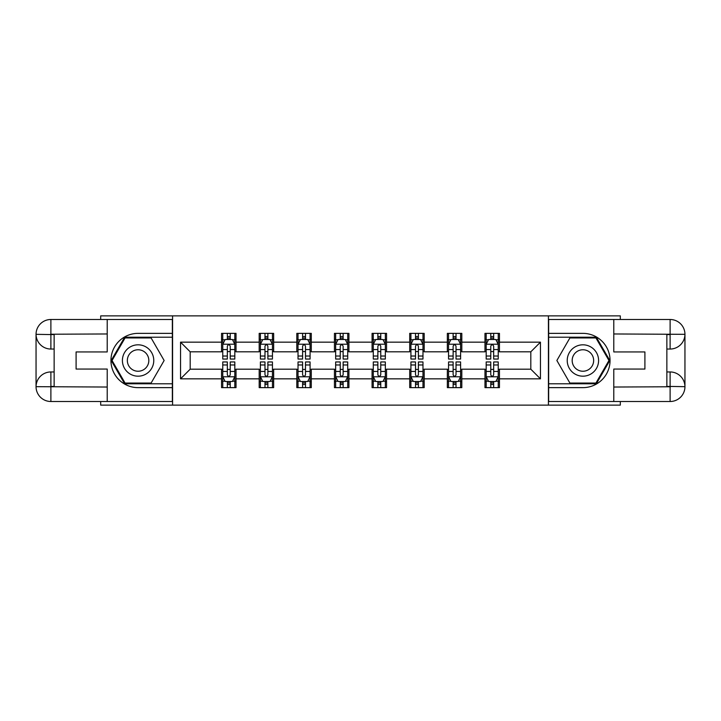 <?xml version="1.0" encoding="UTF-8"?>
<svg xmlns="http://www.w3.org/2000/svg" width="721" height="721" viewBox="0 0 721 721"><rect width="100%" height="100%" fill="white"/><g stroke="black" fill="none" stroke-linecap="round" stroke-linejoin="round"><path stroke-width="1.08" d="M100.697 401.507L100.697 405.13L620.303 405.13L620.303 401.507M620.303 319.493L620.303 315.87L548.42 315.87L548.42 405.13M548.42 315.87L100.697 315.87L100.697 319.493M172.58 405.13L172.58 315.87M499.446 342.169L499.446 333.363L484.972 333.363L484.972 342.169L461.819 342.169L461.819 333.363L447.344 333.363L447.344 342.169L424.182 342.169L424.182 333.363L409.708 333.363L409.708 342.169L386.555 342.169L386.555 333.363L372.081 333.363L372.081 342.169L348.919 342.169L348.919 333.363L334.445 333.363L334.445 342.169L311.292 342.169L311.292 333.363L296.818 333.363L296.818 342.169L273.656 342.169L273.656 333.363L259.181 333.363L259.181 342.169L236.028 342.169L236.028 333.363L221.554 333.363L221.554 342.169L180.547 342.169L180.547 378.831L190.191 369.188L221.554 369.188L221.554 387.637L236.028 387.637L236.028 369.188L259.181 369.188L259.181 387.637L273.656 387.637L273.656 369.188L296.818 369.188L296.818 387.637L311.292 387.637L311.292 369.188L334.445 369.188L334.445 387.637L348.919 387.637L348.919 369.188L372.081 369.188L372.081 387.637L386.555 387.637L386.555 369.188L409.708 369.188L409.708 387.637L424.182 387.637L424.182 369.188L447.344 369.188L447.344 387.637L461.819 387.637L461.819 369.188L484.972 369.188L484.972 387.637L499.446 387.637L499.446 369.188L530.809 369.188L530.809 351.812L499.446 351.812L499.446 342.169L540.453 342.169L540.453 378.831L499.446 378.831M484.972 378.831L461.819 378.831M447.344 378.831L424.182 378.831M409.708 378.831L386.555 378.831M372.081 378.831L348.919 378.831M334.445 378.831L311.292 378.831M296.818 378.831L273.656 378.831M259.181 378.831L236.028 378.831M221.554 378.831L180.547 378.831M484.972 342.169L484.972 351.812L461.819 351.812L461.819 342.169M447.344 342.169L447.344 351.812L424.182 351.812L424.182 342.169M409.708 342.169L409.708 351.812L386.555 351.812L386.555 342.169M372.081 342.169L372.081 351.812L348.919 351.812L348.919 342.169M334.445 342.169L334.445 351.812L311.292 351.812L311.292 342.169M296.818 342.169L296.818 351.812L273.656 351.812L273.656 342.169M259.181 342.169L259.181 351.812L236.028 351.812L236.028 342.169M221.554 342.169L221.554 351.812L190.191 351.812L180.547 342.169M190.191 351.812L190.191 369.188M540.453 378.831L530.809 369.188M530.809 351.812L540.453 342.169M221.554 339.393L222.762 339.393M227.34 339.393L230.233 339.393M234.821 339.393L236.028 339.393M221.554 351.578L222.762 351.578M227.34 351.578L230.233 351.578M234.821 351.578L236.028 351.578M221.554 369.422L222.762 369.422M227.34 369.422L230.233 369.422M234.821 369.422L236.028 369.422M221.554 381.607L222.762 381.607M227.34 381.607L230.233 381.607M234.821 381.607L236.028 381.607M259.181 369.422L260.389 369.422M264.977 369.422L267.87 369.422M272.448 369.422L273.656 369.422M259.181 381.607L260.389 381.607M264.977 381.607L267.87 381.607M272.448 381.607L273.656 381.607M259.181 339.393L260.389 339.393M264.977 339.393L267.87 339.393M272.448 339.393L273.656 339.393M259.181 351.578L260.389 351.578M264.977 351.578L267.87 351.578M272.448 351.578L273.656 351.578M296.818 369.422L298.025 369.422M302.604 369.422L305.497 369.422M310.084 369.422L311.292 369.422M296.818 381.607L298.025 381.607M302.604 381.607L305.497 381.607M310.084 381.607L311.292 381.607M296.818 339.393L298.025 339.393M302.604 339.393L305.497 339.393M310.084 339.393L311.292 339.393M296.818 351.578L298.025 351.578M302.604 351.578L305.497 351.578M310.084 351.578L311.292 351.578M334.445 369.422L335.653 369.422M340.24 369.422L343.133 369.422M347.711 369.422L348.919 369.422M334.445 381.607L335.653 381.607M340.24 381.607L343.133 381.607M347.711 381.607L348.919 381.607M334.445 339.393L335.653 339.393M340.24 339.393L343.133 339.393M347.711 339.393L348.919 339.393M334.445 351.578L335.653 351.578M340.24 351.578L343.133 351.578M347.711 351.578L348.919 351.578M372.081 369.422L373.289 369.422M377.867 369.422L380.76 369.422M385.347 369.422L386.555 369.422M372.081 381.607L373.289 381.607M377.867 381.607L380.76 381.607M385.347 381.607L386.555 381.607M372.081 339.393L373.289 339.393M377.867 339.393L380.76 339.393M385.347 339.393L386.555 339.393M372.081 351.578L373.289 351.578M377.867 351.578L380.76 351.578M385.347 351.578L386.555 351.578M409.708 369.422L410.916 369.422M415.503 369.422L418.396 369.422M422.975 369.422L424.182 369.422M409.708 381.607L410.916 381.607M415.503 381.607L418.396 381.607M422.975 381.607L424.182 381.607M409.708 339.393L410.916 339.393M415.503 339.393L418.396 339.393M422.975 339.393L424.182 339.393M409.708 351.578L410.916 351.578M415.503 351.578L418.396 351.578M422.975 351.578L424.182 351.578M447.344 369.422L448.552 369.422M453.13 369.422L456.023 369.422M460.611 369.422L461.819 369.422M447.344 381.607L448.552 381.607M453.13 381.607L456.023 381.607M460.611 381.607L461.819 381.607M447.344 339.393L448.552 339.393M453.13 339.393L456.023 339.393M460.611 339.393L461.819 339.393M447.344 351.578L448.552 351.578M453.13 351.578L456.023 351.578M460.611 351.578L461.819 351.578M484.972 369.422L486.179 369.422M490.767 369.422L493.66 369.422M498.238 369.422L499.446 369.422M484.972 381.607L486.179 381.607M490.767 381.607L493.66 381.607M498.238 381.607L499.446 381.607M484.972 339.393L486.179 339.393M490.767 339.393L493.66 339.393M498.238 339.393L499.446 339.393M484.972 351.578L486.179 351.578M490.767 351.578L493.66 351.578M498.238 351.578L499.446 351.578M230.233 336.5L227.34 336.5M234.821 356.03L230.233 356.03L230.233 359.049L234.821 359.049L234.821 344.341L232.405 339.51L225.168 339.51L222.762 344.341L222.762 359.049L227.34 359.049L227.34 356.03L222.762 356.03M222.762 344.341L222.762 333.363M234.821 344.341L234.821 333.363M227.34 339.51L227.34 333.363M230.233 333.363L230.233 339.51M230.233 356.03L230.233 346.143C229.278 344.287 228.305 344.287 227.34 346.143L227.34 356.03M227.34 384.5L230.233 384.5M222.762 364.97L227.34 364.97L227.34 361.951L222.762 361.951L222.762 376.659L225.168 381.49L232.405 381.49L234.821 376.659L234.821 361.951L230.233 361.951L230.233 364.97L234.821 364.97M234.821 376.659L234.821 387.637M222.762 376.659L222.762 387.637M230.233 381.49L230.233 387.637M227.34 387.637L227.34 381.49M227.34 364.97L227.34 374.857C228.305 376.713 229.269 376.713 230.233 374.857L230.233 364.97M145.93 346.918A15.682 15.682 0 0 0 124.508 352.659A15.682 15.682 0 0 0 130.249 374.082A15.682 15.682 0 0 0 151.671 368.341A15.682 15.682 0 0 0 145.93 346.918M143.452 351.199A10.734 10.734 0 0 0 128.789 355.129A10.734 10.734 0 0 0 132.718 369.801A10.734 10.734 0 0 0 147.381 365.871A10.734 10.734 0 0 0 143.452 351.199M151.113 383.058L125.066 383.058L112.043 360.5L125.066 337.942L151.113 337.942L164.136 360.5L151.113 383.058M590.751 346.918A15.682 15.682 0 0 0 569.329 352.659A15.682 15.682 0 0 0 575.07 374.082A15.682 15.682 0 0 0 596.492 368.341A15.682 15.682 0 0 0 590.751 346.918M588.282 351.199A10.734 10.734 0 0 0 573.619 355.129A10.734 10.734 0 0 0 577.548 369.801A10.734 10.734 0 0 0 592.211 365.871A10.734 10.734 0 0 0 588.282 351.199M595.934 383.058L569.887 383.058L556.864 360.5L569.887 337.942L595.934 337.942L608.957 360.5L595.934 383.058M54.138 349.045L50.885 349.045A14.835 14.835 0 0 1 36.05 334.328A14.835 14.835 0 0 1 50.885 319.493L172.346 319.493L172.346 333.363L138.09 333.363A27.137 27.137 0 0 0 110.953 360.5A27.137 27.137 0 0 0 138.09 387.637L172.346 387.637L172.346 401.507L50.885 401.507A14.835 14.835 0 0 1 36.05 386.672A14.835 14.835 0 0 1 50.885 371.955L54.138 371.955M172.346 387.637L172.346 333.363M107.213 319.493L107.213 351.938L76.093 351.938L76.093 369.062L107.213 369.062L107.213 401.507M50.885 349.045A14.835 14.835 0 0 1 36.05 334.328L50.885 334.571L50.885 349.045A14.835 14.835 0 0 1 36.05 334.328L36.05 386.672L107.213 387.033M50.885 387.033L50.885 401.507A14.835 14.835 0 0 1 36.05 386.672A14.835 14.835 0 0 1 50.885 371.955L50.885 386.429L54.138 386.429L54.138 334.571L50.885 334.571M172.346 337.221L124.652 337.221L111.205 360.5L124.652 383.779L172.346 383.779M666.862 371.955L670.115 371.955A14.835 14.835 0 0 1 684.95 386.672A14.835 14.835 0 0 1 670.115 401.507L548.654 401.507L548.654 387.637L582.91 387.637A27.137 27.137 0 0 0 610.047 360.5A27.137 27.137 0 0 0 582.91 333.363L548.654 333.363L548.654 319.493L670.115 319.493A14.835 14.835 0 0 1 684.95 334.328A14.835 14.835 0 0 1 670.115 349.045L666.862 349.045M548.654 333.363L548.654 387.637M613.787 401.507L613.787 369.062L644.907 369.062L644.907 351.938L613.787 351.938L613.787 319.493M670.115 371.955A14.835 14.835 0 0 1 684.95 386.672L670.115 386.429L670.115 371.955A14.835 14.835 0 0 1 684.95 386.672L684.95 334.328L613.787 333.967M670.115 333.967L670.115 319.493A14.835 14.835 0 0 1 684.95 334.328A14.835 14.835 0 0 1 670.115 349.045L670.115 334.571L666.862 334.571L666.862 386.429L670.115 386.429M548.654 383.779L596.348 383.779L609.795 360.5L596.348 337.221L548.654 337.221M267.87 336.5L264.977 336.5M272.448 356.03L267.87 356.03L267.87 359.049L272.448 359.049L272.448 344.341L270.042 339.51L262.805 339.51L260.389 344.341L260.389 359.049L264.977 359.049L264.977 356.03L260.389 356.03M260.389 344.341L260.389 333.363M272.448 344.341L272.448 333.363M264.977 339.51L264.977 333.363M267.87 333.363L267.87 339.51M267.87 356.03L267.87 346.143C266.905 344.287 265.941 344.287 264.977 346.143L264.977 356.03M305.497 336.5L302.604 336.5M310.084 356.03L305.497 356.03L305.497 359.049L310.084 359.049L310.084 344.341L307.669 339.51L300.432 339.51L298.025 344.341L298.025 359.049L302.604 359.049L302.604 356.03L298.025 356.03M298.025 344.341L298.025 333.363M310.084 344.341L310.084 333.363M302.604 339.51L302.604 333.363M305.497 333.363L305.497 339.51M305.497 356.03L305.497 346.143C304.532 344.287 303.568 344.287 302.604 346.143L302.604 356.03M264.977 384.5L267.87 384.5M260.389 364.97L264.977 364.97L264.977 361.951L260.389 361.951L260.389 376.659L262.805 381.49L270.042 381.49L272.448 376.659L272.448 361.951L267.87 361.951L267.87 364.97L272.448 364.97M272.448 376.659L272.448 387.637M260.389 376.659L260.389 387.637M267.87 381.49L267.87 387.637M264.977 387.637L264.977 381.49M264.977 364.97L264.977 374.857C265.941 376.713 266.905 376.713 267.87 374.857L267.87 364.97M302.604 384.5L305.497 384.5M298.025 364.97L302.604 364.97L302.604 361.951L298.025 361.951L298.025 376.659L300.432 381.49L307.669 381.49L310.084 376.659L310.084 361.951L305.497 361.951L305.497 364.97L310.084 364.97M310.084 376.659L310.084 387.637M298.025 376.659L298.025 387.637M305.497 381.49L305.497 387.637M302.604 387.637L302.604 381.49M302.604 364.97L302.604 374.857C303.568 376.713 304.532 376.713 305.497 374.857L305.497 364.97M343.133 336.5L340.24 336.5M347.711 356.03L343.133 356.03L343.133 359.049L347.711 359.049L347.711 344.341L345.305 339.51L338.068 339.51L335.653 344.341L335.653 359.049L340.24 359.049L340.24 356.03L335.653 356.03M335.653 344.341L335.653 333.363M347.711 344.341L347.711 333.363M340.24 339.51L340.24 333.363M343.133 333.363L343.133 339.51M343.133 356.03L343.133 346.143C342.169 344.287 341.204 344.287 340.24 346.143L340.24 356.03M380.76 336.5L377.867 336.5M385.347 356.03L380.76 356.03L380.76 359.049L385.347 359.049L385.347 344.341L382.932 339.51L375.695 339.51L373.289 344.341L373.289 359.049L377.867 359.049L377.867 356.03L373.289 356.03M373.289 344.341L373.289 333.363M385.347 344.341L385.347 333.363M377.867 339.51L377.867 333.363M380.76 333.363L380.76 339.51M380.76 356.03L380.76 346.143C379.796 344.287 378.831 344.287 377.867 346.143L377.867 356.03M418.396 336.5L415.503 336.5M422.975 356.03L418.396 356.03L418.396 359.049L422.975 359.049L422.975 344.341L420.568 339.51L413.331 339.51L410.916 344.341L410.916 359.049L415.503 359.049L415.503 356.03L410.916 356.03M410.916 344.341L410.916 333.363M422.975 344.341L422.975 333.363M415.503 339.51L415.503 333.363M418.396 333.363L418.396 339.51M418.396 356.03L418.396 346.143C417.432 344.287 416.468 344.287 415.503 346.143L415.503 356.03M340.24 384.5L343.133 384.5M335.653 364.97L340.24 364.97L340.24 361.951L335.653 361.951L335.653 376.659L338.068 381.49L345.305 381.49L347.711 376.659L347.711 361.951L343.133 361.951L343.133 364.97L347.711 364.97M347.711 376.659L347.711 387.637M335.653 376.659L335.653 387.637M343.133 381.49L343.133 387.637M340.24 387.637L340.24 381.49M340.24 364.97L340.24 374.857C341.204 376.713 342.169 376.713 343.133 374.857L343.133 364.97M377.867 384.5L380.76 384.5M373.289 364.97L377.867 364.97L377.867 361.951L373.289 361.951L373.289 376.659L375.695 381.49L382.932 381.49L385.347 376.659L385.347 361.951L380.76 361.951L380.76 364.97L385.347 364.97M385.347 376.659L385.347 387.637M373.289 376.659L373.289 387.637M380.76 381.49L380.76 387.637M377.867 387.637L377.867 381.49M377.867 364.97L377.867 374.857C378.831 376.713 379.796 376.713 380.76 374.857L380.76 364.97M415.503 384.5L418.396 384.5M410.916 364.97L415.503 364.97L415.503 361.951L410.916 361.951L410.916 376.659L413.331 381.49L420.568 381.49L422.975 376.659L422.975 361.951L418.396 361.951L418.396 364.97L422.975 364.97M422.975 376.659L422.975 387.637M410.916 376.659L410.916 387.637M418.396 381.49L418.396 387.637M415.503 387.637L415.503 381.49M415.503 364.97L415.503 374.857C416.468 376.713 417.432 376.713 418.396 374.857L418.396 364.97M456.023 336.5L453.13 336.5M460.611 356.03L456.023 356.03L456.023 359.049L460.611 359.049L460.611 344.341L458.195 339.51L450.958 339.51L448.552 344.341L448.552 359.049L453.13 359.049L453.13 356.03L448.552 356.03M448.552 344.341L448.552 333.363M460.611 344.341L460.611 333.363M453.13 339.51L453.13 333.363M456.023 333.363L456.023 339.51M456.023 356.03L456.023 346.143C455.059 344.287 454.095 344.287 453.13 346.143L453.13 356.03M453.13 384.5L456.023 384.5M448.552 364.97L453.13 364.97L453.13 361.951L448.552 361.951L448.552 376.659L450.958 381.49L458.195 381.49L460.611 376.659L460.611 361.951L456.023 361.951L456.023 364.97L460.611 364.97M460.611 376.659L460.611 387.637M448.552 376.659L448.552 387.637M456.023 381.49L456.023 387.637M453.13 387.637L453.13 381.49M453.13 364.97L453.13 374.857C454.095 376.713 455.059 376.713 456.023 374.857L456.023 364.97M493.66 336.5L490.767 336.5M498.238 356.03L493.66 356.03L493.66 359.049L498.238 359.049L498.238 344.341L495.832 339.51L488.595 339.51L486.179 344.341L486.179 359.049L490.767 359.049L490.767 356.03L486.179 356.03M486.179 344.341L486.179 333.363M498.238 344.341L498.238 333.363M490.767 339.51L490.767 333.363M493.66 333.363L493.66 339.51M493.66 356.03L493.66 346.143C492.695 344.287 491.731 344.287 490.767 346.143L490.767 356.03M490.767 384.5L493.66 384.5M486.179 364.97L490.767 364.97L490.767 361.951L486.179 361.951L486.179 376.659L488.595 381.49L495.832 381.49L498.238 376.659L498.238 361.951L493.66 361.951L493.66 364.97L498.238 364.97M498.238 376.659L498.238 387.637M486.179 376.659L486.179 387.637M493.66 381.49L493.66 387.637M490.767 387.637L490.767 381.49M490.767 364.97L490.767 374.857C491.722 376.713 492.695 376.713 493.66 374.857L493.66 364.97M234.758 344.214L222.816 344.214M222.762 339.798L225.024 339.798M232.55 339.798L234.821 339.798M227.34 349.559L222.762 349.559M234.821 349.559L230.233 349.559M230.233 338.032L227.34 338.032M222.816 376.786L234.758 376.786M234.821 381.202L232.55 381.202M225.024 381.202L222.762 381.202M230.233 371.441L234.821 371.441M222.762 371.441L227.34 371.441M227.34 382.968L230.233 382.968M107.213 333.967L50.542 334.229M36.05 386.672A14.835 14.835 0 0 1 50.885 371.955M36.05 334.328A14.835 14.835 0 0 1 50.885 319.493L50.885 333.967M613.787 387.033L670.458 386.771M684.95 334.328A14.835 14.835 0 0 1 670.115 349.045M684.95 386.672A14.835 14.835 0 0 1 670.115 401.507L670.115 387.033M272.394 344.214L260.452 344.214M260.389 339.798L262.66 339.798M270.186 339.798L272.448 339.798M264.977 349.559L260.389 349.559M272.448 349.559L267.87 349.559M267.87 338.032L264.977 338.032M310.021 344.214L298.079 344.214M298.025 339.798L300.287 339.798M307.813 339.798L310.084 339.798M302.604 349.559L298.025 349.559M310.084 349.559L305.497 349.559M305.497 338.032L302.604 338.032M260.452 376.786L272.394 376.786M272.448 381.202L270.186 381.202M262.66 381.202L260.389 381.202M267.87 371.441L272.448 371.441M260.389 371.441L264.977 371.441M264.977 382.968L267.87 382.968M298.079 376.786L310.021 376.786M310.084 381.202L307.813 381.202M300.287 381.202L298.025 381.202M305.497 371.441L310.084 371.441M298.025 371.441L302.604 371.441M302.604 382.968L305.497 382.968M347.657 344.214L335.716 344.214M335.653 339.798L337.924 339.798M345.449 339.798L347.711 339.798M340.24 349.559L335.653 349.559M347.711 349.559L343.133 349.559M343.133 338.032L340.24 338.032M385.284 344.214L373.343 344.214M373.289 339.798L375.551 339.798M383.076 339.798L385.347 339.798M377.867 349.559L373.289 349.559M385.347 349.559L380.76 349.559M380.76 338.032L377.867 338.032M422.921 344.214L410.979 344.214M410.916 339.798L413.187 339.798M420.713 339.798L422.975 339.798M415.503 349.559L410.916 349.559M422.975 349.559L418.396 349.559M418.396 338.032L415.503 338.032M335.716 376.786L347.657 376.786M347.711 381.202L345.449 381.202M337.924 381.202L335.653 381.202M343.133 371.441L347.711 371.441M335.653 371.441L340.24 371.441M340.24 382.968L343.133 382.968M373.343 376.786L385.284 376.786M385.347 381.202L383.076 381.202M375.551 381.202L373.289 381.202M380.76 371.441L385.347 371.441M373.289 371.441L377.867 371.441M377.867 382.968L380.76 382.968M410.979 376.786L422.921 376.786M422.975 381.202L420.713 381.202M413.187 381.202L410.916 381.202M418.396 371.441L422.975 371.441M410.916 371.441L415.503 371.441M415.503 382.968L418.396 382.968M460.548 344.214L448.606 344.214M448.552 339.798L450.814 339.798M458.34 339.798L460.611 339.798M453.13 349.559L448.552 349.559M460.611 349.559L456.023 349.559M456.023 338.032L453.13 338.032M448.606 376.786L460.548 376.786M460.611 381.202L458.34 381.202M450.814 381.202L448.552 381.202M456.023 371.441L460.611 371.441M448.552 371.441L453.13 371.441M453.13 382.968L456.023 382.968M498.184 344.214L486.242 344.214M486.179 339.798L488.45 339.798M495.976 339.798L498.238 339.798M490.767 349.559L486.179 349.559M498.238 349.559L493.66 349.559M493.66 338.032L490.767 338.032M486.242 376.786L498.184 376.786M498.238 381.202L495.976 381.202M488.45 381.202L486.179 381.202M493.66 371.441L498.238 371.441M486.179 371.441L490.767 371.441M490.767 382.968L493.66 382.968"/></g></svg>
